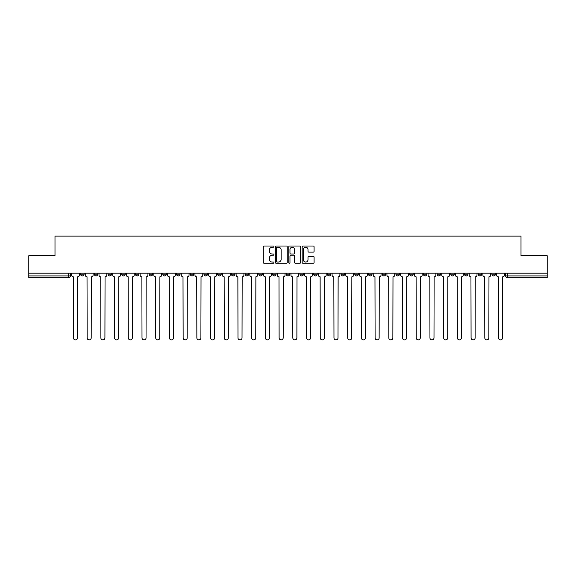 <?xml version="1.0" encoding="UTF-8"?>
<svg xmlns="http://www.w3.org/2000/svg" width="576" height="576" viewBox="0 0 576 576"><rect width="100%" height="100%" fill="white"/><g stroke="black" fill="none" stroke-linecap="round" stroke-linejoin="round"><path stroke-width="0.86" d="M273.938 246.622A0.605 0.605 0 0 0 273.334 246.017L264.168 246.017A0.864 0.864 0 0 0 263.304 246.881L263.304 262.411A0.864 0.864 0 0 0 264.168 263.268L273.334 263.268A0.605 0.605 0 0 0 273.938 262.67A0.605 0.605 0 0 0 273.334 262.066L272.146 262.066A2.758 2.758 0 0 1 269.388 259.301L269.388 258.012A2.758 2.758 0 0 1 272.146 255.247L273.334 255.247A0.605 0.605 0 0 0 273.938 254.642A0.605 0.605 0 0 0 273.334 254.038L272.146 254.038A2.758 2.758 0 0 1 269.388 251.28L269.388 249.984A2.758 2.758 0 0 1 272.146 247.226L273.334 247.226A0.605 0.605 0 0 0 273.938 246.622M450.778 273.19L450.778 274.154L454.298 274.154A1.757 1.757 0 0 1 452.534 275.911A1.757 1.757 0 0 1 450.778 274.154L450.778 273.19M437.069 273.19L437.069 274.154L440.582 274.154A1.757 1.757 0 0 1 438.826 275.911A1.757 1.757 0 0 1 437.069 274.154L437.069 273.19M354.802 273.19L354.802 274.154L358.315 274.154A1.757 1.757 0 0 1 356.558 275.911A1.757 1.757 0 0 1 354.802 274.154L354.802 273.19M341.086 273.19L341.086 274.154L344.606 274.154A1.757 1.757 0 0 1 342.842 275.911A1.757 1.757 0 0 1 341.086 274.154L341.086 273.19M327.377 273.19L327.377 274.154L330.89 274.154A1.757 1.757 0 0 1 329.134 275.911A1.757 1.757 0 0 1 327.377 274.154L327.377 273.19M299.952 273.19L299.952 274.154L303.473 274.154A1.757 1.757 0 0 1 301.709 275.911A1.757 1.757 0 0 1 299.952 274.154L299.952 273.19M272.527 274.154L272.527 273.19L272.527 274.154A1.757 1.757 0 0 0 274.291 275.911A1.757 1.757 0 0 1 272.527 274.154L276.048 274.154A1.757 1.757 0 0 1 274.291 275.911A1.757 1.757 0 0 0 276.048 274.154L276.048 273.19L276.048 274.154M258.818 274.154L258.818 273.19L258.818 274.154A1.757 1.757 0 0 0 260.575 275.911A1.757 1.757 0 0 1 258.818 274.154L262.332 274.154A1.757 1.757 0 0 1 260.575 275.911M245.11 274.154L245.11 273.19L245.11 274.154A1.757 1.757 0 0 0 246.866 275.911A1.757 1.757 0 0 1 245.11 274.154L248.623 274.154A1.757 1.757 0 0 1 246.866 275.911A1.757 1.757 0 0 0 248.623 274.154L248.623 273.19L248.623 274.154M231.394 273.19L231.394 274.154L234.914 274.154A1.757 1.757 0 0 1 233.158 275.911A1.757 1.757 0 0 1 231.394 274.154L231.394 273.19M217.685 273.19L217.685 274.154L221.198 274.154A1.757 1.757 0 0 1 219.442 275.911A1.757 1.757 0 0 1 217.685 274.154L217.685 273.19M203.976 273.19L203.976 274.154L207.49 274.154A1.757 1.757 0 0 1 205.733 275.911A1.757 1.757 0 0 1 203.976 274.154L203.976 273.19M190.26 274.154L190.26 273.19L190.26 274.154A1.757 1.757 0 0 0 192.017 275.911A1.757 1.757 0 0 1 190.26 274.154L193.781 274.154A1.757 1.757 0 0 1 192.017 275.911M162.835 274.154L162.835 273.19L162.835 274.154A1.757 1.757 0 0 0 164.599 275.911A1.757 1.757 0 0 1 162.835 274.154L166.356 274.154A1.757 1.757 0 0 1 164.599 275.911A1.757 1.757 0 0 0 166.356 274.154L166.356 273.19L166.356 274.154M149.126 274.154L149.126 273.19L149.126 274.154A1.757 1.757 0 0 0 150.883 275.911A1.757 1.757 0 0 1 149.126 274.154L152.64 274.154A1.757 1.757 0 0 1 150.883 275.911A1.757 1.757 0 0 0 152.64 274.154L152.64 273.19L152.64 274.154M135.418 274.154L135.418 273.19L135.418 274.154A1.757 1.757 0 0 0 137.174 275.911A1.757 1.757 0 0 1 135.418 274.154L138.931 274.154A1.757 1.757 0 0 1 137.174 275.911A1.757 1.757 0 0 0 138.931 274.154L138.931 273.19L138.931 274.154M121.702 274.154L121.702 273.19L121.702 274.154A1.757 1.757 0 0 0 123.466 275.911A1.757 1.757 0 0 1 121.702 274.154L125.222 274.154A1.757 1.757 0 0 1 123.466 275.911M107.993 274.154L107.993 273.19L107.993 274.154A1.757 1.757 0 0 0 109.75 275.911A1.757 1.757 0 0 1 107.993 274.154L111.506 274.154A1.757 1.757 0 0 1 109.75 275.911A1.757 1.757 0 0 0 111.506 274.154L111.506 273.19L111.506 274.154M94.284 274.154L94.284 273.19L94.284 274.154A1.757 1.757 0 0 0 96.041 275.911A1.757 1.757 0 0 1 94.284 274.154L97.798 274.154A1.757 1.757 0 0 1 96.041 275.911A1.757 1.757 0 0 0 97.798 274.154L97.798 273.19L97.798 274.154M313.214 252.101A0.864 0.864 0 0 0 314.078 251.237L314.078 246.881A0.864 0.864 0 0 0 313.214 246.017L303.034 246.017A0.864 0.864 0 0 0 302.17 246.881L302.17 262.411A0.864 0.864 0 0 0 303.034 263.268L313.214 263.268A0.864 0.864 0 0 0 314.078 262.411L314.078 257.148A0.864 0.864 0 0 0 313.214 256.284L308.858 256.284A0.864 0.864 0 0 0 307.994 257.148L307.994 259.754A2.311 2.311 0 0 1 305.683 262.066A2.311 2.311 0 0 1 303.379 259.754L303.379 249.53A2.311 2.311 0 0 1 305.683 247.226A2.311 2.311 0 0 1 307.994 249.53L307.994 251.237A0.864 0.864 0 0 0 308.858 252.101L313.214 252.101M28.8 273.19L28.8 255.701L54.994 255.701L54.994 236.095L521.006 236.095L521.006 255.701L547.2 255.701L547.2 273.19L28.8 273.19L28.8 275.911L70.373 275.911L70.373 273.19L70.373 275.911A1.757 1.757 0 0 1 68.616 277.675L28.8 277.675L28.8 275.911M287.244 246.881A0.864 0.864 0 0 0 286.38 246.017L276.199 246.017A0.864 0.864 0 0 0 275.342 246.881L275.342 262.411A0.864 0.864 0 0 0 276.199 263.268L286.38 263.268A0.864 0.864 0 0 0 287.244 262.411L287.244 246.881M289.62 246.017L299.801 246.017A0.864 0.864 0 0 1 300.658 246.881L300.658 262.411A0.864 0.864 0 0 1 299.801 263.268L295.438 263.268A0.864 0.864 0 0 1 294.581 262.411L294.581 256.111A0.864 0.864 0 0 0 293.717 255.247L290.822 255.247A0.864 0.864 0 0 0 289.966 256.111L289.966 262.67A0.605 0.605 0 0 1 289.361 263.268A0.605 0.605 0 0 1 288.756 262.67L288.756 246.881A0.864 0.864 0 0 1 289.62 246.017M505.627 273.19L505.627 275.911L547.2 275.911L547.2 277.675L507.384 277.675A1.757 1.757 0 0 1 505.627 275.911A1.757 1.757 0 0 0 507.384 277.675L507.384 273.19M547.2 273.19L547.2 275.911M495.432 273.19L495.432 274.154A1.757 1.757 0 0 1 493.675 275.911A1.757 1.757 0 0 1 491.911 274.154A1.757 1.757 0 0 0 493.675 275.911M491.911 273.19L491.911 274.154L495.432 274.154M481.716 273.19L481.716 274.154A1.757 1.757 0 0 1 479.959 275.911A1.757 1.757 0 0 1 478.202 274.154L481.716 274.154M478.202 273.19L478.202 274.154M468.007 273.19L468.007 274.154A1.757 1.757 0 0 1 466.25 275.911A1.757 1.757 0 0 1 464.494 274.154L468.007 274.154M464.494 273.19L464.494 274.154M454.298 273.19L454.298 274.154M440.582 273.19L440.582 274.154L440.582 273.19M426.874 273.19L426.874 274.154A1.757 1.757 0 0 1 425.117 275.911A1.757 1.757 0 0 1 423.36 274.154L426.874 274.154M423.36 273.19L423.36 274.154M413.165 273.19L413.165 274.154A1.757 1.757 0 0 1 411.401 275.911A1.757 1.757 0 0 1 409.644 274.154L413.165 274.154M409.644 273.19L409.644 274.154M399.449 273.19L399.449 274.154A1.757 1.757 0 0 1 397.692 275.911A1.757 1.757 0 0 1 395.935 274.154L399.449 274.154M395.935 273.19L395.935 274.154M385.74 273.19L385.74 274.154A1.757 1.757 0 0 1 383.983 275.911A1.757 1.757 0 0 1 382.219 274.154L385.74 274.154M382.219 273.19L382.219 274.154M372.024 273.19L372.024 274.154A1.757 1.757 0 0 1 370.267 275.911A1.757 1.757 0 0 1 368.51 274.154L372.024 274.154M368.51 273.19L368.51 274.154M358.315 273.19L358.315 274.154A1.757 1.757 0 0 1 356.558 275.911M344.606 273.19L344.606 274.154M330.89 274.154L330.89 273.19L330.89 274.154A1.757 1.757 0 0 1 329.134 275.911M317.182 273.19L317.182 274.154A1.757 1.757 0 0 1 315.425 275.911A1.757 1.757 0 0 1 313.668 274.154A1.757 1.757 0 0 0 315.425 275.911A1.757 1.757 0 0 0 317.182 274.154L313.668 274.154L313.668 273.19M303.473 274.154L303.473 273.19L303.473 274.154A1.757 1.757 0 0 1 301.709 275.911M289.757 273.19L289.757 274.154A1.757 1.757 0 0 1 288 275.911A1.757 1.757 0 0 1 286.243 274.154A1.757 1.757 0 0 0 288 275.911M286.243 273.19L286.243 274.154L289.757 274.154M262.332 273.19L262.332 274.154L262.332 273.19M234.914 274.154L234.914 273.19L234.914 274.154A1.757 1.757 0 0 1 233.158 275.911M221.198 274.154L221.198 273.19L221.198 274.154A1.757 1.757 0 0 1 219.442 275.911M207.49 274.154L207.49 273.19L207.49 274.154A1.757 1.757 0 0 1 205.733 275.911M193.781 273.19L193.781 274.154L193.781 273.19M180.065 274.154L180.065 273.19L180.065 274.154A1.757 1.757 0 0 1 178.308 275.911A1.757 1.757 0 0 1 176.551 274.154L180.065 274.154A1.757 1.757 0 0 1 178.308 275.911M176.551 273.19L176.551 274.154M125.222 273.19L125.222 274.154L125.222 273.19M84.089 273.19L84.089 274.154A1.757 1.757 0 0 1 82.325 275.911A1.757 1.757 0 0 1 80.568 274.154A1.757 1.757 0 0 0 82.325 275.911A1.757 1.757 0 0 0 84.089 274.154L84.089 273.19M80.568 273.19L80.568 274.154L84.089 274.154M68.616 273.19L68.616 277.675A1.757 1.757 0 0 0 70.373 275.911M277.15 247.226A0.605 0.605 0 0 0 276.545 247.831L276.545 261.461A0.605 0.605 0 0 0 277.15 262.066L278.402 262.066A2.758 2.758 0 0 0 281.16 259.301L281.16 249.984A2.758 2.758 0 0 0 278.402 247.226L277.15 247.226M294.581 249.574A2.311 2.311 0 0 0 292.27 247.27A2.311 2.311 0 0 0 289.966 249.574L289.966 253.181A0.864 0.864 0 0 0 290.822 254.038L293.717 254.038A0.864 0.864 0 0 0 294.581 253.181L294.581 249.574M71.561 275.033L71.561 273.19L71.561 275.033A1.757 1.757 0 0 0 73.318 276.797L73.447 337.882A2.023 2.023 0 0 0 75.47 339.905A2.023 2.023 0 0 0 77.494 337.882L77.623 276.797A1.757 1.757 0 0 0 79.38 275.033L79.38 273.19L79.38 275.033M73.318 276.797L73.447 337.882M77.494 337.882L77.623 276.797M85.27 275.033L85.27 273.19L85.27 275.033A1.757 1.757 0 0 0 87.026 276.797L87.163 337.882A2.023 2.023 0 0 0 89.186 339.905A2.023 2.023 0 0 0 91.202 337.882L91.339 276.797A1.757 1.757 0 0 0 93.096 275.033L93.096 273.19L93.096 275.033M98.986 275.033L98.986 273.19L98.986 275.033A1.757 1.757 0 0 0 100.742 276.797L100.872 337.882A2.023 2.023 0 0 0 102.895 339.905A2.023 2.023 0 0 0 104.918 337.882L105.048 276.797A1.757 1.757 0 0 0 106.805 275.033L106.805 273.19L106.805 275.033M87.026 276.797L87.163 337.882M91.202 337.882L91.339 276.797M100.742 276.797L100.872 337.882M104.918 337.882L105.048 276.797M112.694 275.033L112.694 273.19L112.694 275.033A1.757 1.757 0 0 0 114.451 276.797L114.588 337.882A2.023 2.023 0 0 0 116.604 339.905A2.023 2.023 0 0 0 118.627 337.882L118.757 276.797A1.757 1.757 0 0 0 120.521 275.033L120.521 273.19L120.521 275.033M126.403 275.033L126.403 273.19L126.403 275.033A1.757 1.757 0 0 0 128.167 276.797L128.297 337.882A2.023 2.023 0 0 0 130.32 339.905A2.023 2.023 0 0 0 132.336 337.882L132.473 276.797A1.757 1.757 0 0 0 134.23 275.033L134.23 273.19L134.23 275.033M140.119 275.033L140.119 273.19L140.119 275.033A1.757 1.757 0 0 0 141.876 276.797L142.006 337.882A2.023 2.023 0 0 0 144.029 339.905A2.023 2.023 0 0 0 146.052 337.882L146.182 276.797A1.757 1.757 0 0 0 147.938 275.033L147.938 273.19L147.938 275.033M114.451 276.797L114.588 337.882M118.627 337.882L118.757 276.797M128.167 276.797L128.297 337.882M132.336 337.882L132.473 276.797M141.876 276.797L142.006 337.882M146.052 337.882L146.182 276.797M153.828 275.033L153.828 273.19L153.828 275.033A1.757 1.757 0 0 0 155.585 276.797L155.722 337.882A2.023 2.023 0 0 0 157.738 339.905A2.023 2.023 0 0 0 159.761 337.882L159.898 276.797A1.757 1.757 0 0 0 161.654 275.033L161.654 273.19L161.654 275.033M155.585 276.797L155.722 337.882M159.761 337.882L159.898 276.797M167.544 275.033L167.544 273.19L167.544 275.033A1.757 1.757 0 0 0 169.301 276.797L169.43 337.882A2.023 2.023 0 0 0 171.454 339.905A2.023 2.023 0 0 0 173.477 337.882L173.606 276.797A1.757 1.757 0 0 0 175.363 275.033L175.363 273.19L175.363 275.033M169.301 276.797L169.43 337.882M173.477 337.882L173.606 276.797M181.253 275.033L181.253 273.19L181.253 275.033A1.757 1.757 0 0 0 183.01 276.797L183.139 337.882A2.023 2.023 0 0 0 185.162 339.905A2.023 2.023 0 0 0 187.186 337.882L187.315 276.797A1.757 1.757 0 0 0 189.072 275.033L189.072 273.19L189.072 275.033M183.01 276.797L183.139 337.882M187.186 337.882L187.315 276.797M194.962 275.033L194.962 273.19L194.962 275.033A1.757 1.757 0 0 0 196.718 276.797L196.855 337.882A2.023 2.023 0 0 0 198.878 339.905A2.023 2.023 0 0 0 200.894 337.882L201.031 276.797A1.757 1.757 0 0 0 202.788 275.033L202.788 273.19L202.788 275.033M196.718 276.797L196.855 337.882M200.894 337.882L201.031 276.797M208.678 275.033L208.678 273.19L208.678 275.033A1.757 1.757 0 0 0 210.434 276.797L210.564 337.882A2.023 2.023 0 0 0 212.587 339.905A2.023 2.023 0 0 0 214.61 337.882L214.74 276.797A1.757 1.757 0 0 0 216.497 275.033L216.497 273.19L216.497 275.033M210.434 276.797L210.564 337.882M214.61 337.882L214.74 276.797M222.386 275.033L222.386 273.19L222.386 275.033A1.757 1.757 0 0 0 224.143 276.797L224.28 337.882A2.023 2.023 0 0 0 226.296 339.905A2.023 2.023 0 0 0 228.319 337.882L228.449 276.797A1.757 1.757 0 0 0 230.213 275.033L230.213 273.19L230.213 275.033M224.143 276.797L224.28 337.882M228.319 337.882L228.449 276.797M236.095 275.033L236.095 273.19L236.095 275.033A1.757 1.757 0 0 0 237.859 276.797L237.989 337.882A2.023 2.023 0 0 0 240.012 339.905A2.023 2.023 0 0 0 242.028 337.882L242.165 276.797A1.757 1.757 0 0 0 243.922 275.033L243.922 273.19L243.922 275.033M237.859 276.797L237.989 337.882M242.028 337.882L242.165 276.797M249.811 275.033L249.811 273.19L249.811 275.033A1.757 1.757 0 0 0 251.568 276.797L251.698 337.882A2.023 2.023 0 0 0 253.721 339.905A2.023 2.023 0 0 0 255.744 337.882L255.874 276.797A1.757 1.757 0 0 0 257.63 275.033L257.63 273.19L257.63 275.033M251.568 276.797L251.698 337.882M255.744 337.882L255.874 276.797M263.52 275.033L263.52 273.19L263.52 275.033A1.757 1.757 0 0 0 265.277 276.797L265.414 337.882A2.023 2.023 0 0 0 267.43 339.905A2.023 2.023 0 0 0 269.453 337.882L269.59 276.797A1.757 1.757 0 0 0 271.346 275.033L271.346 273.19L271.346 275.033M265.277 276.797L265.414 337.882M269.453 337.882L269.59 276.797M277.236 275.033L277.236 273.19L277.236 275.033A1.757 1.757 0 0 0 278.993 276.797L279.122 337.882A2.023 2.023 0 0 0 281.146 339.905A2.023 2.023 0 0 0 283.169 337.882L283.298 276.797A1.757 1.757 0 0 0 285.055 275.033L285.055 273.19L285.055 275.033M278.993 276.797L279.122 337.882M283.169 337.882L283.298 276.797M290.945 275.033L290.945 273.19L290.945 275.033A1.757 1.757 0 0 0 292.702 276.797L292.831 337.882A2.023 2.023 0 0 0 294.854 339.905A2.023 2.023 0 0 0 296.878 337.882L297.007 276.797A1.757 1.757 0 0 0 298.764 275.033L298.764 273.19L298.764 275.033M292.702 276.797L292.831 337.882M296.878 337.882L297.007 276.797M304.654 275.033L304.654 273.19L304.654 275.033A1.757 1.757 0 0 0 306.41 276.797L306.547 337.882A2.023 2.023 0 0 0 308.57 339.905A2.023 2.023 0 0 0 310.586 337.882L310.723 276.797A1.757 1.757 0 0 0 312.48 275.033L312.48 273.19L312.48 275.033M306.41 276.797L306.547 337.882M310.586 337.882L310.723 276.797M318.37 275.033L318.37 273.19L318.37 275.033A1.757 1.757 0 0 0 320.126 276.797L320.256 337.882A2.023 2.023 0 0 0 322.279 339.905A2.023 2.023 0 0 0 324.302 337.882L324.432 276.797A1.757 1.757 0 0 0 326.189 275.033L326.189 273.19L326.189 275.033M320.126 276.797L320.256 337.882M324.302 337.882L324.432 276.797M332.078 275.033L332.078 273.19L332.078 275.033A1.757 1.757 0 0 0 333.835 276.797L333.972 337.882A2.023 2.023 0 0 0 335.988 339.905A2.023 2.023 0 0 0 338.011 337.882L338.141 276.797A1.757 1.757 0 0 0 339.905 275.033L339.905 273.19L339.905 275.033M333.835 276.797L333.972 337.882M338.011 337.882L338.141 276.797M345.787 275.033L345.787 273.19L345.787 275.033A1.757 1.757 0 0 0 347.551 276.797L347.681 337.882A2.023 2.023 0 0 0 349.704 339.905A2.023 2.023 0 0 0 351.72 337.882L351.857 276.797A1.757 1.757 0 0 0 353.614 275.033L353.614 273.19L353.614 275.033M347.551 276.797L347.681 337.882M351.72 337.882L351.857 276.797M359.503 275.033L359.503 273.19L359.503 275.033A1.757 1.757 0 0 0 361.26 276.797L361.39 337.882A2.023 2.023 0 0 0 363.413 339.905A2.023 2.023 0 0 0 365.436 337.882L365.566 276.797A1.757 1.757 0 0 0 367.322 275.033L367.322 273.19L367.322 275.033M361.26 276.797L361.39 337.882M365.436 337.882L365.566 276.797M373.212 275.033L373.212 273.19L373.212 275.033A1.757 1.757 0 0 0 374.969 276.797L375.106 337.882A2.023 2.023 0 0 0 377.122 339.905A2.023 2.023 0 0 0 379.145 337.882L379.282 276.797A1.757 1.757 0 0 0 381.038 275.033L381.038 273.19L381.038 275.033M374.969 276.797L375.106 337.882M379.145 337.882L379.282 276.797M386.928 275.033L386.928 273.19L386.928 275.033A1.757 1.757 0 0 0 388.685 276.797L388.814 337.882A2.023 2.023 0 0 0 390.838 339.905A2.023 2.023 0 0 0 392.861 337.882L392.99 276.797A1.757 1.757 0 0 0 394.747 275.033L394.747 273.19L394.747 275.033M388.685 276.797L388.814 337.882M392.861 337.882L392.99 276.797M400.637 275.033L400.637 273.19L400.637 275.033A1.757 1.757 0 0 0 402.394 276.797L402.523 337.882A2.023 2.023 0 0 0 404.546 339.905A2.023 2.023 0 0 0 406.57 337.882L406.699 276.797A1.757 1.757 0 0 0 408.456 275.033L408.456 273.19L408.456 275.033M402.394 276.797L402.523 337.882M406.57 337.882L406.699 276.797M414.346 275.033L414.346 273.19L414.346 275.033A1.757 1.757 0 0 0 416.102 276.797L416.239 337.882A2.023 2.023 0 0 0 418.262 339.905A2.023 2.023 0 0 0 420.278 337.882L420.415 276.797A1.757 1.757 0 0 0 422.172 275.033L422.172 273.19L422.172 275.033M416.102 276.797L416.239 337.882M420.278 337.882L420.415 276.797M428.062 275.033L428.062 273.19L428.062 275.033A1.757 1.757 0 0 0 429.818 276.797L429.948 337.882A2.023 2.023 0 0 0 431.971 339.905A2.023 2.023 0 0 0 433.994 337.882L434.124 276.797A1.757 1.757 0 0 0 435.881 275.033L435.881 273.19L435.881 275.033M429.818 276.797L429.948 337.882M433.994 337.882L434.124 276.797M441.77 275.033L441.77 273.19L441.77 275.033A1.757 1.757 0 0 0 443.527 276.797L443.664 337.882A2.023 2.023 0 0 0 445.68 339.905A2.023 2.023 0 0 0 447.703 337.882L447.833 276.797A1.757 1.757 0 0 0 449.597 275.033L449.597 273.19L449.597 275.033M443.527 276.797L443.664 337.882M447.703 337.882L447.833 276.797M455.479 275.033L455.479 273.19L455.479 275.033A1.757 1.757 0 0 0 457.243 276.797L457.373 337.882A2.023 2.023 0 0 0 459.396 339.905A2.023 2.023 0 0 0 461.412 337.882L461.549 276.797A1.757 1.757 0 0 0 463.306 275.033L463.306 273.19L463.306 275.033M457.243 276.797L457.373 337.882M461.412 337.882L461.549 276.797M469.195 275.033L469.195 273.19L469.195 275.033A1.757 1.757 0 0 0 470.952 276.797L471.082 337.882A2.023 2.023 0 0 0 473.105 339.905A2.023 2.023 0 0 0 475.128 337.882L475.258 276.797A1.757 1.757 0 0 0 477.014 275.033L477.014 273.19L477.014 275.033M470.952 276.797L471.082 337.882M475.128 337.882L475.258 276.797M482.904 275.033L482.904 273.19L482.904 275.033A1.757 1.757 0 0 0 484.661 276.797L484.798 337.882A2.023 2.023 0 0 0 486.814 339.905A2.023 2.023 0 0 0 488.837 337.882L488.974 276.797A1.757 1.757 0 0 0 490.73 275.033L490.73 273.19L490.73 275.033M484.661 276.797L484.798 337.882M488.837 337.882L488.974 276.797M496.62 275.033L496.62 273.19L496.62 275.033A1.757 1.757 0 0 0 498.377 276.797L498.506 337.882A2.023 2.023 0 0 0 500.53 339.905A2.023 2.023 0 0 0 502.553 337.882L502.682 276.797A1.757 1.757 0 0 0 504.439 275.033L504.439 273.19L504.439 275.033M498.377 276.797L498.506 337.882M502.553 337.882L502.682 276.797"/></g></svg>
